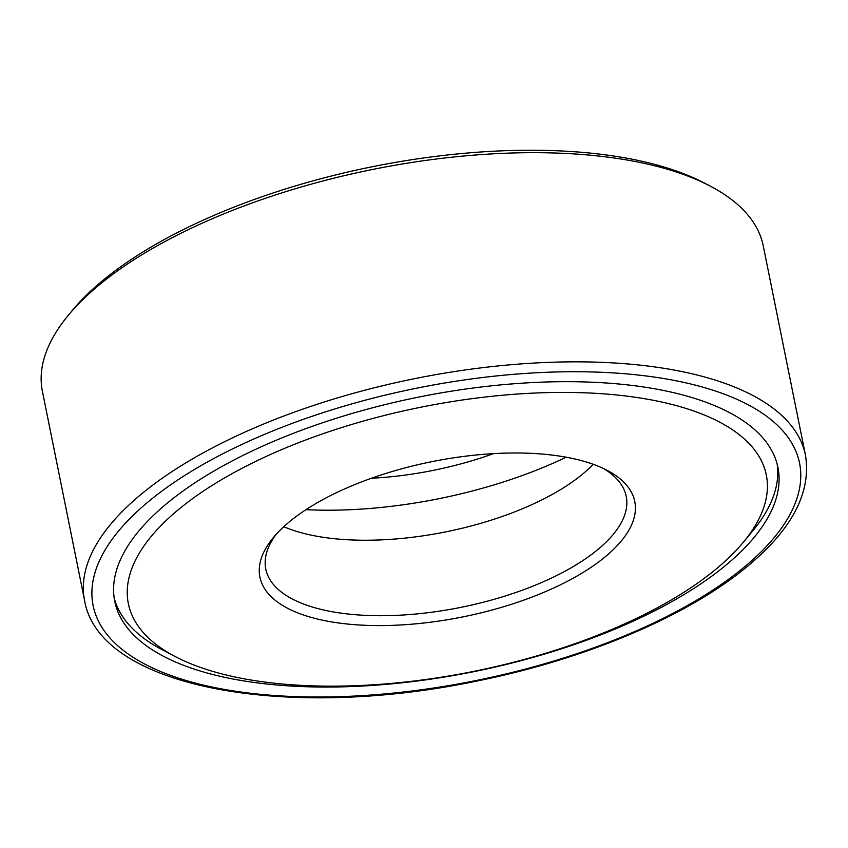 <?xml version="1.0" encoding="UTF-8"?>
<svg xmlns="http://www.w3.org/2000/svg" width="848" height="848" viewBox="0 0 848 848"><rect width="100%" height="100%" fill="white"/><g stroke="black" fill="none" stroke-linecap="round" stroke-linejoin="round"><path stroke-width="1.27" d="M305.98 509.669A253.616 104.982 168.6 0 0 566.167 457.199M747.978 536.413A338.278 140.026 168.6 0 0 777.181 464.238M114.173 597.925A338.278 140.026 168.6 0 0 169.059 653.14M726.46 564.726A338.278 140.026 168.6 0 0 777.945 467.502A338.278 140.026 168.6 0 0 418.658 397.097A338.278 140.026 168.6 0 0 114.734 601.232A338.278 140.026 168.6 0 0 366.124 685.831A338.278 140.026 168.6 0 0 726.46 564.726M805.452 455.122L763.274 245.952A367.693 152.205 168.6 0 0 710.179 186.062A367.693 152.205 168.6 0 0 372.76 169.43A367.693 152.205 168.6 0 0 68.137 315.52A367.693 152.205 168.6 0 0 42.4 391.31L84.577 600.479C99.174 687.972 286.995 721.203 478.516 680.711C587.007 658.748 689.191 615.351 748.106 565.786C792.35 528.94 811.462 492.052 805.452 455.122A367.693 152.205 168.6 0 0 414.926 378.6A367.693 152.205 168.6 0 0 84.577 600.479M710.179 186.062L704.571 183.126A362.181 149.916 168.6 0 0 372.219 166.749A362.181 149.916 168.6 0 0 72.165 310.644L68.137 315.52M371.509 478.24A183.846 76.097 168.6 0 0 493.568 453.627M283.773 526.703A183.846 76.097 168.6 0 0 583.032 473.756A183.846 76.097 168.6 0 0 593.24 464.301M276.13 534.388A183.846 76.097 168.6 0 0 265.784 569.061A183.846 76.097 168.6 0 0 402.418 615.044A183.846 76.097 168.6 0 0 598.243 549.218A183.846 76.097 168.6 0 0 626.227 496.387A183.846 76.097 168.6 0 0 603.257 468.425M605.663 556.447A191.203 79.15 168.6 0 0 607.147 470.343A191.203 79.15 168.6 0 0 431.685 461.704A191.203 79.15 168.6 0 0 273.289 537.664A191.203 79.15 168.6 0 0 360.57 625.071A191.203 79.15 168.6 0 0 605.663 556.447M716.793 568.489A325.409 134.705 168.6 0 0 743.537 542.042A325.409 134.705 168.6 0 0 420.703 407.241A325.409 134.705 168.6 0 0 175.335 656.617A325.409 134.705 168.6 0 0 716.793 568.489M744.724 566.697A360.336 149.163 168.6 0 0 462.838 380.158A360.336 149.163 168.6 0 0 131.451 656.235A360.336 149.163 168.6 0 0 744.724 566.697M743.537 542.042L752.939 530.668M175.335 656.617L162.265 649.769"/></g></svg>
